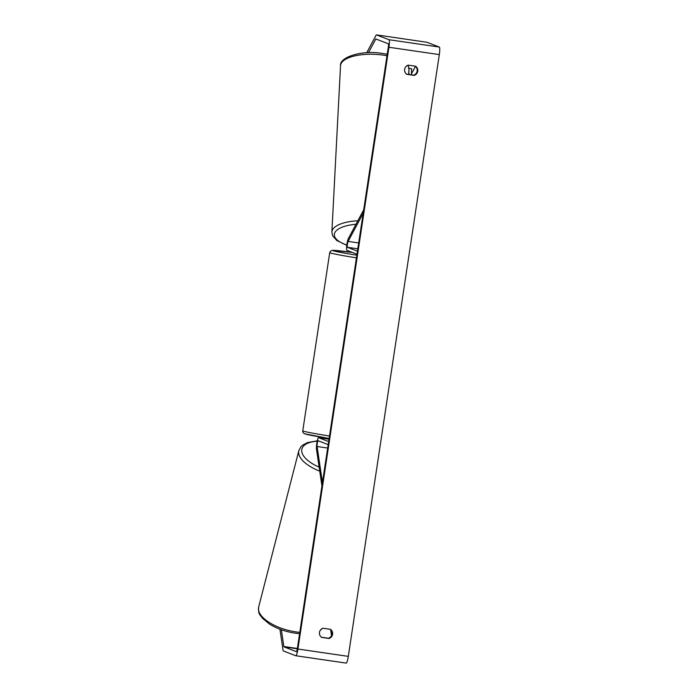 <?xml version="1.0" encoding="UTF-8"?>
<svg xmlns="http://www.w3.org/2000/svg" width="698" height="698" viewBox="0 0 698 698"><rect width="100%" height="100%" fill="white"/><g stroke="black" fill="none" stroke-linecap="round" stroke-linejoin="round"><path stroke-width="1.05" d="M317.101 446.511L322.441 482.641L321.839 485.328L316.491 449.207A6.186 0.942 98.3 0 1 317.005 442.253A6.186 0.942 98.3 0 1 318.602 437.698A6.186 0.942 98.3 0 1 318.628 437.707L328.653 441.581L328.191 444.635L318.175 440.761A3.089 0.471 98.3 0 1 318.175 440.761A3.089 0.471 98.3 0 0 317.354 443.038A3.089 0.471 98.3 0 0 317.101 446.511L327.676 448.055M347.43 247.293A3.089 0.471 -81.7 0 1 347.351 244.736A3.089 0.471 -81.7 0 1 348.119 241.403L363.196 213.178L363.422 210.334L348.346 238.559A6.186 0.942 -81.7 0 0 346.81 245.225A6.186 0.942 -81.7 0 0 346.967 250.355L356.992 254.229L357.455 251.175L347.43 247.293L357.812 248.811M415.598 66.231A5.148 5.087 -68.8 0 1 414.211 75.393L406.794 74.311A5.148 5.087 -68.8 0 1 408.182 65.15L415.598 66.231M415.24 66.179A5.148 5.087 -68.8 0 1 413.609 75.157L406.55 74.128M332.588 634.308A5.148 5.087 111.2 0 0 330.433 629.308L323.026 628.226A5.148 5.087 111.2 0 0 321.638 637.396L329.055 638.478A5.148 5.087 111.2 0 0 332.588 634.308M321.385 637.213L328.453 638.242A5.148 5.087 111.2 0 0 330.084 629.256M281.355 629.753L283.833 646.505A3.089 0.471 -81.7 0 0 283.981 646.863L296.406 651.67A3.089 0.471 -81.7 0 0 296.423 651.679A3.089 0.471 -81.7 0 0 297.313 648.791L388.324 47.019A3.089 0.471 -81.7 0 0 388.332 43.791L375.908 38.983A3.089 0.471 -81.7 0 0 375.899 38.975A3.089 0.471 -81.7 0 0 375.681 39.193L368.465 52.699M295.865 655.754L346.173 663.091A7.216 1.099 -81.7 0 0 346.208 663.1A7.216 1.099 -81.7 0 0 348.302 656.373L439.312 54.601A7.216 1.099 -81.7 0 0 439.339 47.063L426.914 42.255A7.216 1.099 -81.7 0 0 426.871 42.246A7.216 1.099 -81.7 0 0 426.836 42.246M279.933 629.23L283.022 650.1A7.216 1.099 -81.7 0 0 283.362 650.937L295.786 655.745A7.216 1.099 -81.7 0 0 295.821 655.754A7.216 1.099 -81.7 0 0 297.924 649.027L388.926 47.255A7.216 1.099 -81.7 0 0 388.952 39.716L376.527 34.909A7.216 1.099 -81.7 0 0 376.492 34.9A7.216 1.099 -81.7 0 0 375.978 35.406L366.703 52.769M415.467 66.362L411.41 73.962M330.651 629.779L331.506 635.59M328.453 638.242L329.055 638.478M413.609 75.157L414.211 75.393M408.845 74.468L408.976 68.788M411.366 74.834L411.68 68.744L409.159 68.439M318.628 437.707L329.011 439.216L318.602 437.698M348.119 241.403L358.693 242.939M357.847 220.769A34.263 13.088 -177 0 0 331.873 232.068L340.537 65.647A34.263 13.088 3 0 1 381.457 54.88A34.263 13.088 3 0 1 387.006 55.744M407.684 65.333A34.263 13.088 3 0 1 408.967 69.207L408.042 65.193M346.827 245.033A31.689 12.102 3 0 1 334.743 232.862A31.689 12.102 3 0 1 355.971 224.285M388.926 47.255L439.312 54.601M297.924 649.027L348.302 656.373M375.681 39.193L376.937 39.376M283.981 646.863L297.313 648.808M283.833 646.505L297.365 648.477M388.952 39.716L439.339 47.063M376.527 34.909L426.914 42.255M356.442 257.841A34.263 1.178 -171.4 0 1 330.102 252.868A34.263 1.178 -171.4 0 1 329.726 252.624L302.775 430.814A34.263 1.178 8.6 0 0 303.15 431.059A34.263 1.178 8.6 0 0 329.491 436.023M352.298 252.414A31.689 1.091 8.6 0 0 332.998 250.687A31.689 1.091 8.6 0 0 356.844 255.198M302.775 430.814C302.6 432.141 303.255 433.144 304.738 433.824L329.124 438.484A31.689 1.091 -171.4 0 1 305.279 433.973M319.736 471.133A34.263 15.225 -165.6 0 1 298.84 450.585L258.661 607.042A34.263 15.225 14.4 0 0 294.224 631.629A34.263 15.225 14.4 0 0 299.8 632.353M317.215 441.215A31.689 14.082 14.4 0 0 301.728 451.1A31.689 14.082 14.4 0 0 319.143 467.137M387.242 54.217L381.256 53.266C360.508 50.047 339.149 57.637 340.537 65.647M408.688 74.442L408.967 69.207M331.873 232.068L332.684 235.863L336.802 240.513L346.801 245.312M295.821 655.754L346.208 663.1M376.492 34.9L426.871 42.246M329.726 252.624L330.468 251.167L332.178 250.364L352.289 252.414M258.661 607.042C258.112 615.06 260.258 614.615 262.404 618.236L269.428 624.029C276.356 628.357 284.418 631.332 293.614 632.955L299.599 633.705M298.84 450.585L301.039 446.58L302.47 445.254L307.513 442.576L317.302 440.831M322.511 628.427L320.417 630.128"/></g></svg>
